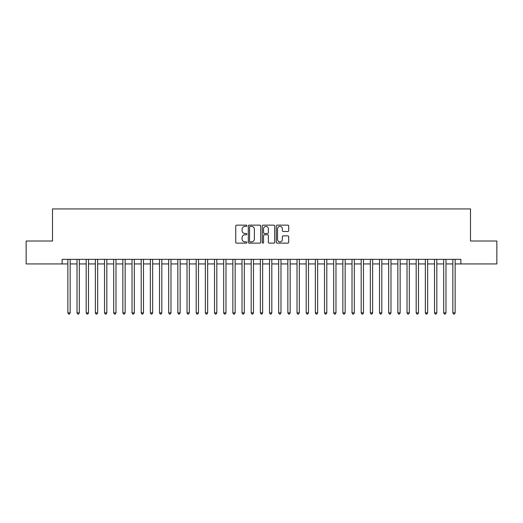 <?xml version="1.0" encoding="UTF-8"?>
<svg xmlns="http://www.w3.org/2000/svg" width="523" height="523" viewBox="0 0 523 523"><rect width="100%" height="100%" fill="white"/><g stroke="black" fill="none" stroke-linecap="round" stroke-linejoin="round"><path stroke-width="0.78" d="M246.836 225.773A0.628 0.628 0 0 0 246.202 225.138L236.644 225.138A0.902 0.902 0 0 0 235.742 226.041L235.742 242.234A0.902 0.902 0 0 0 236.644 243.136L246.202 243.136A0.628 0.628 0 0 0 246.836 242.509A0.628 0.628 0 0 0 246.202 241.874L244.967 241.874A2.877 2.877 0 0 1 242.09 238.998L242.09 237.645A2.877 2.877 0 0 1 244.967 234.768L246.202 234.768A0.628 0.628 0 0 0 246.836 234.141A0.628 0.628 0 0 0 246.202 233.506L244.967 233.506A2.877 2.877 0 0 1 242.09 230.63L242.09 229.277A2.877 2.877 0 0 1 244.967 226.4L246.202 226.4A0.628 0.628 0 0 0 246.836 225.773M287.794 231.486A0.902 0.902 0 0 0 288.696 230.584L288.696 226.041A0.902 0.902 0 0 0 287.794 225.138L277.177 225.138A0.902 0.902 0 0 0 276.281 226.041L276.281 242.234A0.902 0.902 0 0 0 277.177 243.136L287.794 243.136A0.902 0.902 0 0 0 288.696 242.234L288.696 236.749A0.902 0.902 0 0 0 287.794 235.847L283.25 235.847A0.902 0.902 0 0 0 282.355 236.749L282.355 239.469A2.406 2.406 0 0 1 279.942 241.874A2.406 2.406 0 0 1 277.536 239.469L277.536 228.806A2.406 2.406 0 0 1 279.942 226.4A2.406 2.406 0 0 1 282.355 228.806L282.355 230.584A0.902 0.902 0 0 0 283.25 231.486L287.794 231.486M62.126 263.932L26.15 263.932L26.15 241.011L52.503 241.011L52.503 208.932L470.497 208.932L470.497 241.011L496.85 241.011L496.85 263.932L460.874 263.932L460.874 259.343L62.126 259.343L62.126 263.932L67.859 263.932M260.716 226.041A0.902 0.902 0 0 0 259.813 225.138L249.196 225.138A0.902 0.902 0 0 0 248.294 226.041L248.294 242.234A0.902 0.902 0 0 0 249.196 243.136L259.813 243.136A0.902 0.902 0 0 0 260.716 242.234L260.716 226.041M263.187 225.138L273.804 225.138A0.902 0.902 0 0 1 274.706 226.041L274.706 242.234A0.902 0.902 0 0 1 273.804 243.136L269.26 243.136A0.902 0.902 0 0 1 268.358 242.234L268.358 235.67A0.902 0.902 0 0 0 267.462 234.768L264.448 234.768A0.902 0.902 0 0 0 263.546 235.67L263.546 242.509A0.628 0.628 0 0 1 262.919 243.136A0.628 0.628 0 0 1 262.285 242.509L262.285 226.041A0.902 0.902 0 0 1 263.187 225.138M70.147 263.932L77.025 263.932M79.313 263.932L86.19 263.932M88.485 263.932L95.356 263.932M97.651 263.932L104.522 263.932M106.816 263.932L113.687 263.932M115.982 263.932L122.859 263.932M125.147 263.932L132.025 263.932M134.313 263.932L141.19 263.932M143.479 263.932L150.356 263.932M152.651 263.932L159.522 263.932M161.816 263.932L168.687 263.932M170.982 263.932L177.853 263.932M180.147 263.932L187.025 263.932M189.313 263.932L196.19 263.932M198.479 263.932L205.356 263.932M207.644 263.932L214.522 263.932M216.816 263.932L223.687 263.932M225.982 263.932L232.853 263.932M235.147 263.932L242.018 263.932M244.313 263.932L251.19 263.932M253.478 263.932L260.356 263.932M262.644 263.932L269.522 263.932M271.81 263.932L278.687 263.932M280.982 263.932L287.853 263.932M290.147 263.932L297.018 263.932M299.313 263.932L306.184 263.932M308.478 263.932L315.356 263.932M317.644 263.932L324.522 263.932M326.81 263.932L333.687 263.932M335.975 263.932L342.853 263.932M345.147 263.932L352.018 263.932M354.313 263.932L361.184 263.932M363.478 263.932L370.349 263.932M372.644 263.932L379.521 263.932M381.81 263.932L388.687 263.932M390.975 263.932L397.853 263.932M400.141 263.932L407.018 263.932M409.313 263.932L416.184 263.932M418.478 263.932L425.349 263.932M427.644 263.932L434.515 263.932M436.81 263.932L443.687 263.932M445.975 263.932L452.853 263.932M455.141 263.932L460.874 263.932M250.184 226.4A0.628 0.628 0 0 0 249.556 227.028L249.556 241.247A0.628 0.628 0 0 0 250.184 241.874L251.491 241.874A2.877 2.877 0 0 0 254.368 238.998L254.368 229.277A2.877 2.877 0 0 0 251.491 226.4L250.184 226.4M268.358 228.852A2.406 2.406 0 0 0 265.952 226.446A2.406 2.406 0 0 0 263.546 228.852L263.546 232.611A0.902 0.902 0 0 0 264.448 233.506L267.462 233.506A0.902 0.902 0 0 0 268.358 232.611L268.358 228.852M70.147 259.343L70.147 312.878L67.859 312.878L67.859 259.343M70.147 312.878L69.461 314.068L68.546 314.068L67.859 312.878M79.313 259.343L79.313 312.878L77.025 312.878L77.025 259.343M79.313 312.878L78.627 314.068L77.711 314.068L77.025 312.878M88.485 259.343L88.485 312.878L86.19 312.878L86.19 259.343M88.485 312.878L87.792 314.068L86.877 314.068L86.19 312.878M97.651 259.343L97.651 312.878L95.356 312.878L95.356 259.343M97.651 312.878L96.964 314.068L96.042 314.068L95.356 312.878M106.816 259.343L106.816 312.878L104.522 312.878L104.522 259.343M106.816 312.878L106.13 314.068L105.208 314.068L104.522 312.878M115.982 259.343L115.982 312.878L113.687 312.878L113.687 259.343M115.982 312.878L115.295 314.068L114.38 314.068L113.687 312.878M125.147 259.343L125.147 312.878L122.859 312.878L122.859 259.343M125.147 312.878L124.461 314.068L123.546 314.068L122.859 312.878M134.313 259.343L134.313 312.878L132.025 312.878L132.025 259.343M134.313 312.878L133.627 314.068L132.711 314.068L132.025 312.878M143.479 259.343L143.479 312.878L141.19 312.878L141.19 259.343M143.479 312.878L142.792 314.068L141.877 314.068L141.19 312.878M152.651 259.343L152.651 312.878L150.356 312.878L150.356 259.343M152.651 312.878L151.958 314.068L151.042 314.068L150.356 312.878M161.816 259.343L161.816 312.878L159.522 312.878L159.522 259.343M161.816 312.878L161.13 314.068L160.208 314.068L159.522 312.878M170.982 259.343L170.982 312.878L168.687 312.878L168.687 259.343M170.982 312.878L170.295 314.068L169.374 314.068L168.687 312.878M180.147 259.343L180.147 312.878L177.853 312.878L177.853 259.343M180.147 312.878L179.461 314.068L178.546 314.068L177.853 312.878M189.313 259.343L189.313 312.878L187.025 312.878L187.025 259.343M189.313 312.878L188.626 314.068L187.711 314.068L187.025 312.878M198.479 259.343L198.479 312.878L196.19 312.878L196.19 259.343M198.479 312.878L197.792 314.068L196.877 314.068L196.19 312.878M207.644 259.343L207.644 312.878L205.356 312.878L205.356 259.343M207.644 312.878L206.958 314.068L206.042 314.068L205.356 312.878M216.816 259.343L216.816 312.878L214.522 312.878L214.522 259.343M216.816 312.878L216.123 314.068L215.208 314.068L214.522 312.878M225.982 259.343L225.982 312.878L223.687 312.878L223.687 259.343M225.982 312.878L225.295 314.068L224.374 314.068L223.687 312.878M235.147 259.343L235.147 312.878L232.853 312.878L232.853 259.343M235.147 312.878L234.461 314.068L233.539 314.068L232.853 312.878M244.313 259.343L244.313 312.878L242.018 312.878L242.018 259.343M244.313 312.878L243.626 314.068L242.711 314.068L242.018 312.878M253.478 259.343L253.478 312.878L251.19 312.878L251.19 259.343M253.478 312.878L252.792 314.068L251.877 314.068L251.19 312.878M262.644 259.343L262.644 312.878L260.356 312.878L260.356 259.343M262.644 312.878L261.958 314.068L261.042 314.068L260.356 312.878M271.81 259.343L271.81 312.878L269.522 312.878L269.522 259.343M271.81 312.878L271.123 314.068L270.208 314.068L269.522 312.878M280.982 259.343L280.982 312.878L278.687 312.878L278.687 259.343M280.982 312.878L280.289 314.068L279.374 314.068L278.687 312.878M290.147 259.343L290.147 312.878L287.853 312.878L287.853 259.343M290.147 312.878L289.461 314.068L288.539 314.068L287.853 312.878M299.313 259.343L299.313 312.878L297.018 312.878L297.018 259.343M299.313 312.878L298.626 314.068L297.705 314.068L297.018 312.878M308.478 259.343L308.478 312.878L306.184 312.878L306.184 259.343M308.478 312.878L307.792 314.068L306.877 314.068L306.184 312.878M317.644 259.343L317.644 312.878L315.356 312.878L315.356 259.343M317.644 312.878L316.958 314.068L316.042 314.068L315.356 312.878M326.81 259.343L326.81 312.878L324.522 312.878L324.522 259.343M326.81 312.878L326.123 314.068L325.208 314.068L324.522 312.878M335.975 259.343L335.975 312.878L333.687 312.878L333.687 259.343M335.975 312.878L335.289 314.068L334.374 314.068L333.687 312.878M345.147 259.343L345.147 312.878L342.853 312.878L342.853 259.343M345.147 312.878L344.454 314.068L343.539 314.068L342.853 312.878M354.313 259.343L354.313 312.878L352.018 312.878L352.018 259.343M354.313 312.878L353.626 314.068L352.705 314.068L352.018 312.878M363.478 259.343L363.478 312.878L361.184 312.878L361.184 259.343M363.478 312.878L362.792 314.068L361.87 314.068L361.184 312.878M372.644 259.343L372.644 312.878L370.349 312.878L370.349 259.343M372.644 312.878L371.958 314.068L371.042 314.068L370.349 312.878M381.81 259.343L381.81 312.878L379.521 312.878L379.521 259.343M381.81 312.878L381.123 314.068L380.208 314.068L379.521 312.878M390.975 259.343L390.975 312.878L388.687 312.878L388.687 259.343M390.975 312.878L390.289 314.068L389.374 314.068L388.687 312.878M400.141 259.343L400.141 312.878L397.853 312.878L397.853 259.343M400.141 312.878L399.454 314.068L398.539 314.068L397.853 312.878M409.313 259.343L409.313 312.878L407.018 312.878L407.018 259.343M409.313 312.878L408.62 314.068L407.705 314.068L407.018 312.878M418.478 259.343L418.478 312.878L416.184 312.878L416.184 259.343M418.478 312.878L417.792 314.068L416.87 314.068L416.184 312.878M427.644 259.343L427.644 312.878L425.349 312.878L425.349 259.343M427.644 312.878L426.958 314.068L426.036 314.068L425.349 312.878M436.81 259.343L436.81 312.878L434.515 312.878L434.515 259.343M436.81 312.878L436.123 314.068L435.208 314.068L434.515 312.878M445.975 259.343L445.975 312.878L443.687 312.878L443.687 259.343M445.975 312.878L445.289 314.068L444.373 314.068L443.687 312.878M455.141 259.343L455.141 312.878L452.853 312.878L452.853 259.343M455.141 312.878L454.454 314.068L453.539 314.068L452.853 312.878"/></g></svg>
